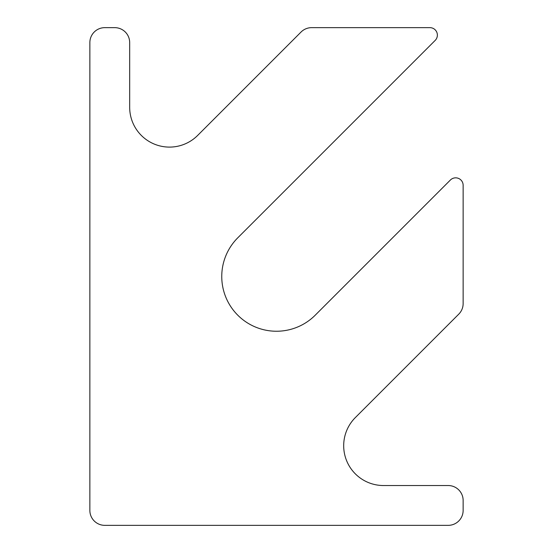 <?xml version="1.0" encoding="UTF-8"?>
<svg xmlns="http://www.w3.org/2000/svg" width="553" height="553" viewBox="0 0 553 553"><rect width="100%" height="100%" fill="white"/><g stroke="black" fill="none" stroke-linecap="round" stroke-linejoin="round"><path stroke-width="0.41" stroke-dasharray="2.77 2.07" d="M114.748 27.65L104.793 27.65A14.931 14.931 0 0 0 89.862 42.581L89.862 510.419A14.931 14.931 0 0 0 104.793 525.35L448.207 525.35A14.931 14.931 0 0 0 463.138 510.419L463.138 500.465A14.931 14.931 0 0 0 448.207 485.534L383.505 485.534A39.816 39.816 0 0 1 355.351 417.563L458.762 314.152A14.931 14.931 0 0 0 463.138 303.59L463.138 185.31A7.466 7.466 0 0 0 450.391 180.029L315.21 315.21A54.747 54.747 0 0 1 237.79 315.21A54.747 54.747 0 0 1 237.79 237.79L435.183 40.397A7.466 7.466 0 0 0 429.902 27.65L311.622 27.65A14.931 14.931 0 0 0 301.06 32.026L197.649 135.437A39.816 39.816 0 0 1 129.679 107.282L129.679 42.581A14.931 14.931 0 0 0 114.748 27.65"/><path stroke-width="0.83" d="M114.748 27.65L104.793 27.65A14.931 14.931 0 0 0 89.862 42.581L89.862 510.419A14.931 14.931 0 0 0 104.793 525.35L448.207 525.35A14.931 14.931 0 0 0 463.138 510.419L463.138 500.465A14.931 14.931 0 0 0 448.207 485.534L383.505 485.534A39.816 39.816 0 0 1 355.351 417.563L458.762 314.152A14.931 14.931 0 0 0 463.138 303.59L463.138 185.31A7.466 7.466 0 0 0 450.391 180.029L315.21 315.21A54.747 54.747 0 0 1 237.79 315.21A54.747 54.747 0 0 1 237.79 237.79L435.183 40.397A7.466 7.466 0 0 0 429.902 27.65L311.622 27.65A14.931 14.931 0 0 0 301.06 32.026L197.649 135.437A39.816 39.816 0 0 1 129.679 107.282L129.679 42.581A14.931 14.931 0 0 0 114.748 27.65"/></g></svg>
